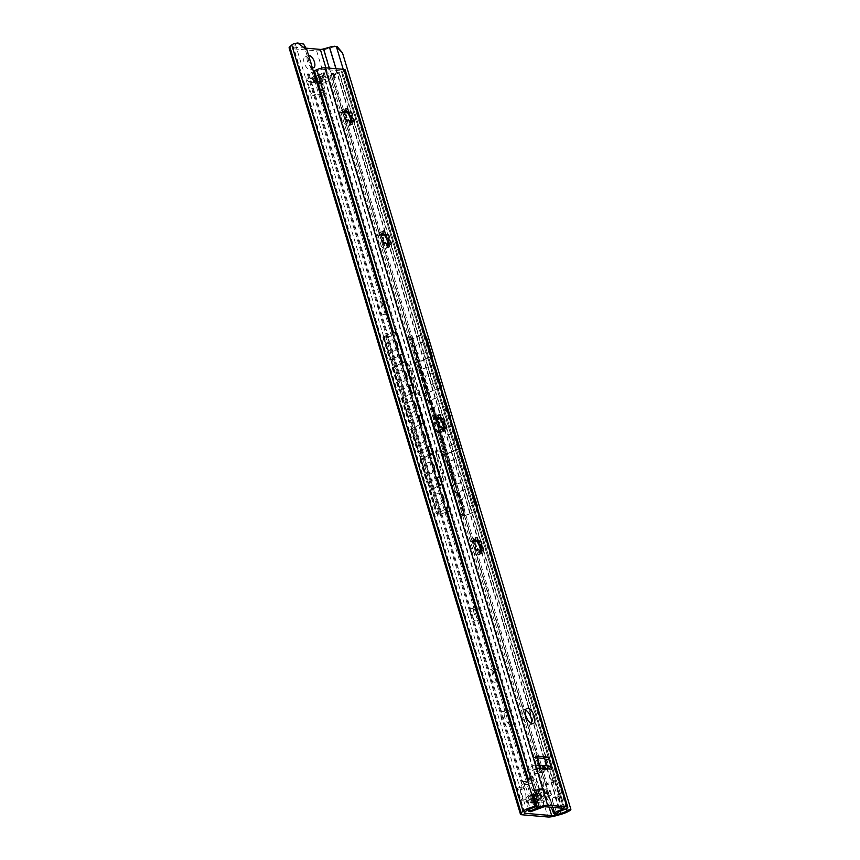 <?xml version="1.0" encoding="UTF-8"?>
<svg xmlns="http://www.w3.org/2000/svg" width="860" height="860" viewBox="0 0 860 860"><rect width="100%" height="100%" fill="white"/><g stroke="black" fill="none" stroke-linecap="round" stroke-linejoin="round"><path stroke-width="0.64" stroke-dasharray="4.3 3.22" d="M330.95 46.827L333.185 47.02A10.255 2.268 -16.8 0 1 329.423 48.235L324.123 49.708A9.75 2.161 -16.8 0 1 316.609 50.826L290.594 48.601A9.75 2.161 -16.8 0 1 289.111 47.945M293.851 43.645L296.087 43.838A6.16 1.365 163.2 0 0 295.41 44.322L293.131 46.333A4.106 0.914 163.2 0 0 292.851 46.827A4.106 0.914 163.2 0 0 293.475 47.096L306.343 48.203M296.087 43.838L299.817 43.194M333.185 47.02L336.969 46.375M303.612 44.064L534.135 807.572M504.745 717.326A8.202 3.891 -113.8 0 1 505.702 710.188A8.202 3.891 -113.8 0 1 513.302 718.057A8.202 3.891 -113.8 0 1 512.334 725.206A8.202 3.891 -113.8 0 1 504.745 717.326M314.394 92.052L310.277 78.4L314.029 78.712L324.188 75.314L318.297 79.088L322.048 79.399L326.166 93.063A2.053 0.978 -113.8 0 1 325.929 94.847A2.053 0.978 -113.8 0 1 325.671 94.89L316.05 94.062A2.053 0.978 -113.8 0 1 314.394 92.052L311.094 93.514A2.053 0.978 -113.8 0 0 312.739 95.514L316.05 94.062M318.297 79.088L314.943 75.067L314.029 78.712M538.371 796.274L534.544 795.951C532.232 797.381 531.125 799.574 531.211 802.509L526.062 802.058A5.128 4.375 94.9 0 1 525.847 801.068L529.072 799.649L531.749 799.875L535.802 803.616L536.027 800.241L545.122 801.025L541.66 789.534L536.038 789.05L532.727 790.512L538.349 790.985L541.822 802.477L535.404 801.928L535.694 802.885A5.128 4.375 94.9 0 1 535.479 801.896L547.465 796.607L546.304 792.769L538.371 796.274A5.128 4.375 -85.1 0 0 535.479 801.896L535.404 801.928M537.833 795.779L537.027 795.704L535.877 791.877L536.672 791.942L537.833 795.779L529.072 799.649L522.654 799.091L519.182 787.599L524.804 788.082A6.16 2.924 -113.8 0 1 525.567 782.88A6.16 2.924 -113.8 0 1 526.32 782.761L531.136 783.18A6.16 2.924 -113.8 0 1 536.038 789.05M312.32 67.779A6.665 3.16 -113.8 0 1 307.471 61.361A6.665 3.16 -113.8 0 1 308.256 55.556A6.665 3.16 -113.8 0 1 308.6 55.459M381.496 306.536A6.665 3.16 -113.8 0 1 382.281 300.731A6.665 3.16 -113.8 0 1 388.451 307.138A6.665 3.16 -113.8 0 1 387.666 312.933A6.665 3.16 -113.8 0 1 381.496 306.536M474.032 613.008A6.665 3.16 -113.8 0 1 474.806 607.203A6.665 3.16 -113.8 0 1 480.987 613.599A6.665 3.16 -113.8 0 1 480.202 619.404A6.665 3.16 -113.8 0 1 474.032 613.008M492.533 674.304A6.665 3.16 -113.8 0 1 493.317 668.5A6.665 3.16 -113.8 0 1 499.488 674.896A6.665 3.16 -113.8 0 1 498.703 680.701A6.665 3.16 -113.8 0 1 492.533 674.304M343.248 69.337L566.461 808.647M501.434 718.788A8.202 3.891 -113.8 0 1 502.401 711.65A8.202 3.891 -113.8 0 1 510.002 719.519A8.202 3.891 -113.8 0 1 509.034 726.657A8.202 3.891 -113.8 0 1 501.434 718.788M325.929 94.847L322.618 96.309A2.053 0.978 -113.8 0 0 322.865 94.525L318.447 79.905L312.169 78.883L306.676 78.894L311.094 93.514M312.922 79.432L317.297 82.775L325.424 79.281L312.169 78.883L325.424 79.281L315.212 82.603L312.212 79.367M322.618 96.309A2.053 0.978 -113.8 0 1 322.371 96.341L312.739 95.514M534.544 795.951L541.585 792.447L530.749 802.875L541.585 792.447L532.577 795.779L528.739 795.446A5.128 4.375 -85.1 0 0 525.847 801.068L519.343 800.553L515.882 789.061L521.493 789.544A6.16 2.924 -113.8 0 1 522.267 784.341A6.16 2.924 -113.8 0 1 523.02 784.223L527.836 784.642A6.16 2.924 -113.8 0 1 532.727 790.512M526.062 802.058L525.772 801.101M311.503 65.059A6.665 3.16 -113.8 0 1 310.342 69.219A6.665 3.16 -113.8 0 1 304.171 62.823A6.665 3.16 -113.8 0 1 304.956 57.018A6.665 3.16 -113.8 0 1 310.503 61.759M378.196 307.998A6.665 3.16 -113.8 0 1 378.981 302.193A6.665 3.16 -113.8 0 1 385.151 308.589A6.665 3.16 -113.8 0 1 384.366 314.394A6.665 3.16 -113.8 0 1 378.196 307.998M470.721 614.47A6.665 3.16 -113.8 0 1 471.506 608.665A6.665 3.16 -113.8 0 1 477.676 615.061A6.665 3.16 -113.8 0 1 476.892 620.866A6.665 3.16 -113.8 0 1 470.721 614.47M489.233 675.756A6.665 3.16 -113.8 0 1 490.006 669.962A6.665 3.16 -113.8 0 1 496.188 676.358A6.665 3.16 -113.8 0 1 495.403 682.152A6.665 3.16 -113.8 0 1 489.233 675.756M315.212 82.603L310.374 82.184A5.128 4.375 94.9 0 0 311.395 82.13A5.128 4.375 -85.1 0 0 312.255 81.861L325.392 76.626L335.024 77.454L324.026 82.872L319.103 82.453M310.374 82.184A5.128 4.375 94.9 0 1 306.676 78.894M324.026 82.872A5.128 4.375 -85.1 0 1 323.166 83.141A5.128 4.375 94.9 0 1 322.145 83.194A5.128 4.375 94.9 0 1 318.447 79.905M310.277 78.4L324.231 72.799L333.863 73.616L322.048 79.399M530.534 802.445C529.222 799.402 529.9 797.188 532.577 795.779M535.877 791.877L536.371 791.662A6.16 1.365 -16.8 0 1 544.53 789.749L549.346 790.157A6.16 1.365 -16.8 0 1 550.282 790.566A6.16 1.365 -16.8 0 1 547.605 792.619L546.304 792.769M536.672 791.942L528.739 795.446M541.822 802.477L545.122 801.025M538.349 790.985L541.66 789.534M524.804 788.082L521.493 789.544M515.882 789.061L519.182 787.599M519.343 800.553L522.654 799.091M536.027 800.241L542.714 796.618L541.585 796.328L531.749 799.875M537.027 795.704L537.521 795.489A6.16 1.365 -16.8 0 1 545.692 793.576L550.508 793.984A6.16 1.365 -16.8 0 1 551.443 794.404A6.16 1.365 -16.8 0 1 548.755 796.457L547.465 796.607M548.261 796.672L547.111 792.845M431.774 356.739L419.121 362.006L415.52 362.533L417.132 369.176L417.96 370.176L421.432 369.671L428.377 392.654L441.029 387.387M425.915 337.324A5.128 4.547 -81.1 0 0 422.765 335.002A5.128 4.547 -81.1 0 0 420.529 335.282L421.002 335.346A5.128 4.547 98.9 0 1 423.238 335.067A5.128 4.547 98.9 0 1 425.614 336.325M421.002 335.346L412.187 339.023L406.554 339.238L410.854 335.851L455.488 483.599A4.106 1.946 66.2 0 0 454.08 482.245A2.053 0.978 66.2 0 1 452.779 480.364L451.941 477.579A5.74 2.72 66.2 0 1 450.489 474.483L445.813 457.284L442.75 451.425L435.687 450.823L435.44 451.726L436.45 455.08L436.084 456.445L441.814 473.731A5.74 2.72 66.2 0 1 442.212 476.752L443.05 479.525A2.053 0.978 66.2 0 1 442.846 481.288A4.106 1.946 66.2 0 0 442.201 482.46L442.019 484.997L449.941 511.227L441.019 513.893L451.027 510.743L406.995 362.737A4.106 1.946 66.2 0 0 408.403 364.081L407.575 364.446A4.106 1.946 66.2 0 1 406.167 363.103L404.544 360.856L396.621 334.626L387.699 337.292L382.904 337.206L391.655 332.831A5.128 4.171 -88.3 0 1 392.278 332.605M434.579 364.199L421.432 369.671M450.274 418.035L437.632 423.303L434.031 423.829L433.902 424.722L436.471 431.473L439.944 430.967L446.877 453.951L459.53 448.683M443.825 394.847L430.688 400.319L437.632 423.303M453.08 425.485L439.944 430.967M471.581 486.781L458.444 492.264L465.034 515.559L473.849 511.883A5.128 4.547 -81.1 0 0 476.924 506.303M477.375 507.776A5.128 4.547 98.9 0 1 474.322 511.958L465.507 515.624L460.186 515.979L465.034 515.559L457.971 492.189L471.022 486.749M468.786 479.321L456.133 484.599L452.532 485.126L454.972 492.769L458.444 492.264M462.336 456.133L449.189 461.616L456.133 484.599M420.529 335.282L410.413 339.248L417.358 362.232L416.347 362.167L416.229 363.06L418.788 369.811L417.96 370.176M417.358 362.232L431.698 356.502M418.841 370.252L425.786 393.235L428.377 392.654M425.786 393.235L424.775 393.181L424.657 394.073L426.388 399.825L427.216 400.825L430.688 400.319M437.353 431.548L444.287 454.531L446.877 453.951M444.287 454.531L443.276 454.478L443.158 455.37L444.899 461.121L445.716 462.121L449.189 461.616M440.954 387.15L427.904 392.579L425.603 392.816L428.043 400.459L427.216 400.825M434.01 364.156L420.97 369.596L427.904 392.579M450.21 417.788L437.16 423.227L434.859 423.464L437.288 431.107L436.471 431.473M443.265 394.804L430.215 400.244L437.16 423.227M459.455 448.436L446.415 453.876L444.104 454.112L446.544 461.755L445.716 462.121M452.521 425.453L439.471 430.892L446.415 453.876M468.711 479.084L455.66 484.524L453.36 484.76L455.8 492.404L454.972 492.769M461.777 456.101L448.726 461.54L455.66 484.524M418.788 369.811L420.97 369.596M428.043 400.459L430.215 400.244M437.288 431.107L439.471 430.892M455.8 492.404L457.971 492.189M446.544 461.755L448.726 461.54M416.53 362.598L409.586 339.603L410.413 339.248L407.533 338.937L411.94 335.368L420.282 363.877A4.106 1.946 66.2 0 1 419.637 365.048A2.053 0.978 66.2 0 0 419.433 366.812L418.616 367.177A2.053 0.978 66.2 0 1 418.809 365.414A4.106 1.946 66.2 0 0 419.454 364.242L456.176 485.921L418.874 362.361M435.558 450.833L443.566 451.059L444.394 452.059L446.641 456.918L451.317 474.118A5.74 2.72 66.2 0 0 452.768 477.214L453.607 479.998A2.053 0.978 66.2 0 0 454.908 481.89A4.106 1.946 66.2 0 1 456.316 483.234L465.271 511.99L460.96 515.387L407.64 338.786L406.769 338.926L459.874 515.839L406.866 339.377M460.089 515.527L464.174 512.452L456.176 485.921M410.876 335.841L411.94 335.368M408.403 364.081A2.053 0.978 66.2 0 1 409.704 365.973L410.532 368.746A5.74 2.72 66.2 0 1 411.994 371.853L416.67 389.042L418.917 393.901L419.734 394.901L426.796 395.514L426.399 389.881L420.658 372.595A5.74 2.72 66.2 0 1 420.271 369.585L419.443 369.95L418.616 367.177M419.443 369.95A5.74 2.72 66.2 0 0 419.841 372.96L425.582 390.246L426.098 395.858L426.925 395.492M411.994 371.853L411.166 372.219L412.37 377.916L418.089 394.267L418.917 395.267L426.098 395.858M411.166 372.219A5.74 2.72 66.2 0 0 409.715 369.112L408.876 366.338A2.053 0.978 66.2 0 0 407.575 364.446M406.995 362.737L405.63 360.372L397.707 334.142L396.621 334.626M410.532 368.746L409.715 369.112M413.735 377.594L412.908 377.959M413.198 377.551L412.37 377.916M416.67 389.042L415.842 389.408M417.906 390.548L417.079 390.913M426.033 391.246L425.206 391.612M426.399 389.881L425.582 390.246M422.937 378.389L422.11 378.755M422.4 378.346L421.572 378.712M420.271 369.585L419.433 366.812M436.385 450.468L436.901 456.079L442.642 473.365L441.814 473.731M443.029 482.094A4.106 1.946 66.2 0 1 443.674 480.923A2.053 0.978 66.2 0 0 443.867 479.16L443.029 476.386A5.74 2.72 66.2 0 0 442.642 473.365M452.768 477.214L451.941 477.579M449.576 468.367L448.748 468.732M450.113 468.41L449.285 468.775M446.641 456.918L445.813 457.284M445.405 455.413L444.577 455.779M437.278 454.714L436.45 455.08M436.901 456.079L436.084 456.445M440.374 467.582L439.546 467.947M440.911 467.625L440.083 467.99M443.029 476.386L442.212 476.752M397.707 334.142L387.645 337.066L384.044 336.98L392.257 332.852A5.128 4.171 91.7 0 1 393.558 332.519M449.963 511.216L451.027 510.743M387.645 337.066L440.965 513.678L440.083 513.818L386.763 337.217L385.936 337.582L439.256 514.183L441.019 513.893L387.699 337.292M438.525 485.782L429.484 490.576L430.484 490.63L430.602 489.738L428.871 483.997L426.85 482.783L436.213 478.128M439.256 514.183L436.536 513.947L444.975 509.432A5.128 4.171 -88.3 0 0 445.566 509.098M399.276 355.793L391.214 359.587L384.269 336.593L383.678 336.583L390.612 359.566L389.838 360.19L391.859 361.404L393.471 368.048L394.417 366.79L392.687 361.05L391.859 360.039L391.031 360.404M401.512 363.2L392.923 367.231L392.16 367.854L393.471 368.048M392.923 367.231L399.868 390.214L399.094 390.838L401.115 392.052L402.727 398.696L403.673 397.438L401.942 391.687L401.115 390.687L400.287 391.053M410.768 393.848L402.179 397.868L401.405 398.502L402.727 398.696M402.179 397.868L409.123 420.862L408.349 421.486L410.37 422.701L411.983 429.344L412.929 428.087L411.188 422.335L410.37 421.335L409.543 421.701M420.024 424.496L411.435 428.517L410.661 429.151L411.983 429.344M411.435 428.517L418.368 451.5L417.605 452.134L419.615 453.349L421.228 459.992L422.185 458.735L420.443 452.983L419.615 451.984L418.798 452.349M429.269 455.133L420.69 459.165L419.916 459.799L421.228 459.992M442.438 484.244L430.301 490.211L431.312 490.275L431.43 489.383L429.699 483.632L428.871 482.632L428.043 482.998M433.182 453.607L421.282 459.186L428.226 482.17L436.289 478.386M428.226 482.17L428.871 482.632M429.935 489.813L436.998 513.183L436.224 513.807L429.484 490.576M390.612 359.566L399.201 355.535M391.214 359.587L391.859 360.039M399.868 390.214L408.457 386.183M409.123 420.862L417.702 416.831M418.368 451.5L426.958 447.479M436.998 513.183L444.975 509.432M405.425 361.662L393.525 367.241L400.459 390.225L408.532 386.441M414.671 392.31L402.781 397.89L409.715 420.873L417.788 417.089M423.926 422.959L412.026 428.538L418.971 451.521L427.044 447.737M400.459 390.225L401.115 390.687M393.525 367.241L394.299 367.682M409.715 420.873L410.37 421.335M402.781 397.89L403.555 398.331M418.971 451.521L419.615 451.984M412.026 428.538L412.811 428.979M421.282 459.186L422.056 459.627M440.083 513.818L437.364 513.581L430.301 490.211M439.707 427.323L465.271 511.99L464.174 512.452L465.056 512.302L411.736 335.701M460.96 515.387L407.694 339.012M345.15 69.832A6.16 1.365 -16.8 0 1 342.463 71.885L342.398 71.907A6.16 1.365 -16.8 0 1 339.077 73.089A6.16 1.365 163.2 0 0 333.25 75.809L329.993 76.131A10.255 2.268 -16.8 0 1 339.227 72.1L340.936 70.875L321.618 69.219L318.146 70.294A10.255 2.268 -16.8 0 1 309.106 74.336L307.396 74.186L308.095 73.659A6.16 1.365 163.2 0 0 313.491 71.649M308.095 73.659L521.848 781.611L521.45 783.18A14.362 6.815 -113.8 0 1 525.858 798.456L526.825 798.994L529.222 809.088M521.848 781.611L527.814 781.504M530.362 777.074A14.362 6.815 -113.8 0 1 535.78 795.027M531.781 794.651L526.825 798.994M525.858 798.456L528.47 809.432M309.106 74.336L522.45 780.998A18.468 8.761 -113.8 0 1 528.212 801.316L530.674 811.679M307.396 74.186L521.45 783.18M561.462 797.231L554.969 796.672C553.098 796.897 552.281 798.403 552.518 801.197L550.572 800.574A14.362 6.815 -113.8 0 1 545.756 785.266L546.992 783.772C548.626 785.621 550.636 784.943 553.023 781.718L556.044 779.278L561.462 797.231A14.362 6.815 -113.8 0 1 556.044 779.278L342.463 71.885M331.702 76.271L545.756 785.266M329.993 76.131L543.348 782.793A18.468 8.761 -113.8 0 0 549.873 803.175L551.367 807.271M550.572 800.574L555.409 813.807M561.365 797.274L564.934 809.4M562.891 791.039A6.16 1.365 -16.8 0 1 560.258 793.017L565.289 809.238M333.25 75.809L546.992 783.772M552.518 801.197L556.957 813.345M531.329 723.389A8.202 3.891 -113.8 0 1 530.061 724.969A8.202 3.891 -113.8 0 1 522.461 717.1A8.202 3.891 -113.8 0 1 523.428 709.962A8.202 3.891 -113.8 0 1 525.46 710.08M522.45 780.998C527.889 783.363 530.878 781.933 531.426 776.709L532.039 775.817L536.629 791.017L539.381 790.383L544.294 806.669M549.873 803.175C550.002 797.618 552.916 796.038 558.613 798.435L559.763 798.456L558.086 792.855L558.978 792.178L563.558 808.314M536.952 757.843L534.167 757.606A2.053 0.978 66.2 0 0 533.92 757.638A2.053 0.978 66.2 0 0 533.684 759.423L536.468 768.679L540.231 769.001L536.016 771.947L544.487 769.367L548.239 769.689L547.067 765.808M544.487 769.367L543.456 773L540.231 769.001M350.934 121.346A8.826 4.182 -113.8 0 1 350.805 123.829A8.826 4.182 -113.8 0 1 346.376 125.463A8.826 4.182 -113.8 0 1 341.13 117.54A8.826 4.182 -113.8 0 1 344.796 110.231A8.826 4.182 -113.8 0 1 346.72 111.811M387.946 243.928A8.826 4.182 -113.8 0 1 387.817 246.411A8.826 4.182 -113.8 0 1 383.377 248.046A8.826 4.182 -113.8 0 1 378.142 240.133A8.826 4.182 -113.8 0 1 381.808 232.813A8.826 4.182 -113.8 0 1 383.732 234.393M443.459 427.807A8.826 4.182 -113.8 0 1 443.33 430.29A8.826 4.182 -113.8 0 1 438.901 431.924A8.826 4.182 -113.8 0 1 433.666 424.012A8.826 4.182 -113.8 0 1 437.321 416.691A8.826 4.182 -113.8 0 1 439.245 418.272M480.471 550.4A8.826 4.182 -113.8 0 1 480.342 552.883A8.826 4.182 -113.8 0 1 475.913 554.517A8.826 4.182 -113.8 0 1 470.678 546.594A8.826 4.182 -113.8 0 1 474.333 539.284A8.826 4.182 -113.8 0 1 476.257 540.865M545.939 769.431L535.156 767.894L539.51 765.636L534.49 765.207A5.128 4.375 -85.1 0 1 535.35 764.938A5.128 4.375 94.9 0 1 536.371 764.884A5.128 4.375 94.9 0 1 540.069 768.173M539.51 765.636L541.262 765.314M534.49 765.207L526.986 768.818L536.93 769.775L546.261 766.217A5.128 4.375 -85.1 0 1 547.121 765.948A5.128 4.375 94.9 0 1 548.142 765.894M542.23 765.518L535.651 767.937L545.917 769.399M536.468 768.679L528.148 772.645L538.081 773.613L548.239 769.689M532.039 775.817A18.468 8.761 -113.8 0 1 538.328 796.618L537.5 796.618C534.361 794.446 531.265 796.016 528.212 801.316M536.629 791.017L538.328 796.618M558.086 792.855L553.496 777.666L552.507 778.515C549.411 783.567 546.358 784.986 543.348 782.793M559.763 798.456A18.468 8.761 -113.8 0 1 553.496 777.666M345.849 117.766L344.763 118.067L345.569 122.184L347.042 121.034M343.892 112.391L341.42 112.477L345.602 115.111A5.235 2.483 66.2 0 0 345.903 116.422A5.235 2.483 66.2 0 0 346.397 117.755M351.611 120.239L350.988 122.98L351.009 121.281M347.698 119.895A5.235 2.483 66.2 0 0 349.386 121.335L348.569 125.979L350.213 123.474M346.601 111.252L343.151 109.779L346.515 111.875A5.235 2.483 66.2 0 0 346.515 111.875A5.235 2.483 66.2 0 0 345.645 113.079M382.861 240.359L381.765 240.65L382.582 244.777L384.054 243.617M380.905 234.984L378.432 235.07L382.614 237.693A5.235 2.483 66.2 0 0 382.915 239.016A5.235 2.483 66.2 0 0 383.41 240.349M388.623 242.821L388 245.562L388.021 243.864M384.71 242.488A5.235 2.483 66.2 0 0 386.398 243.928L385.581 248.572L387.226 246.057M383.614 233.845L380.163 232.372L383.528 234.457A5.235 2.483 66.2 0 0 382.657 235.672M438.385 424.238L437.288 424.528L438.106 428.656L439.567 427.495M436.418 418.863L433.956 418.949L438.127 421.572A5.235 2.483 66.2 0 0 438.428 422.894A5.235 2.483 66.2 0 0 438.933 424.227M444.136 426.7L443.513 429.441L443.545 427.753M440.234 426.366A5.235 2.483 66.2 0 0 441.911 427.807L441.094 432.451L442.75 429.935M439.127 417.723L435.676 416.251L439.041 418.347A5.235 2.483 66.2 0 0 439.041 418.347A5.235 2.483 66.2 0 0 438.17 419.551M475.387 546.82L474.301 547.121L475.118 551.249L476.58 550.088M473.43 541.456L470.968 541.542L475.139 544.165A5.235 2.483 66.2 0 0 475.44 545.476A5.235 2.483 66.2 0 0 475.945 546.82M481.148 549.293L480.525 552.034L480.546 550.336M477.246 548.96A5.235 2.483 66.2 0 0 478.923 550.389L478.106 555.044L479.762 552.529M476.139 540.306L472.688 538.833L476.064 540.918A5.235 2.483 66.2 0 0 476.053 540.929L476.451 540.757M476.462 540.746L476.053 540.929A5.235 2.483 66.2 0 0 475.182 542.144M557.764 797.241L562.032 810.453M295.41 44.322L526.739 810.496M524.449 812.496L293.131 46.333M524.535 812.42L293.475 47.096M549.088 807.078L325.908 67.843M554.399 813.721L329.294 68.133M336.045 68.714L560.204 811.141M329.423 48.235L560.741 814.409M324.123 49.708L555.442 815.882M316.609 50.826L547.938 817M290.594 48.601L521.913 814.764M535.694 802.885L531.211 802.509M317.179 82.281L312.255 81.861M322.371 96.341L325.671 94.89M322.865 94.525L326.166 93.063M322.661 77.26L321.511 73.433M334.433 78.271L333.282 74.444M325.392 76.626L324.231 72.799M335.024 77.454L333.863 73.616M527.836 784.642L531.136 783.18M523.02 784.223L526.32 782.761M537.521 795.489L536.371 791.662M545.692 793.576L544.53 789.749M550.508 793.984L549.346 790.157M548.755 796.457L547.605 792.619M412.187 339.023L419.121 362.006M416.476 362.157L415.649 362.522M428.097 400.9L435.031 423.883M455.854 492.844L462.906 516.215M446.598 462.196L453.542 485.18M411.714 338.947L418.648 361.942M419.669 369.886L426.603 392.88M428.925 400.534L435.859 423.518M438.17 431.183L445.114 454.166M456.681 492.479L463.733 515.85M447.426 461.831L454.37 484.814M454.972 491.393L454.144 491.759M453.241 485.653L452.414 486.018M453.489 484.739L452.661 485.104M445.716 460.756L444.899 461.121M443.986 455.004L443.158 455.37M444.233 454.091L443.405 454.456M436.471 430.108L435.644 430.473M434.73 424.356L433.902 424.722M434.977 423.442L434.149 423.808M427.216 399.459L426.388 399.825M425.485 393.708L424.657 394.073M425.721 392.794L424.904 393.16M417.96 368.811L417.132 369.176M416.229 363.06L415.401 363.425M456.316 483.234L439.471 427.42M438.503 424.227L437.589 421.196M436.923 419.003L420.282 363.877M419.863 361.598L418.766 362.071M419.637 365.048L418.809 365.414M442.201 482.46L406.167 363.103M405.63 360.372L404.544 360.856M409.704 365.973L408.876 366.338M418.917 393.901L418.089 394.267M419.734 394.901L418.917 395.267M426.796 395.514L425.969 395.879M427.044 394.6L426.216 394.966M420.658 372.595L419.841 372.96M454.908 481.89L454.08 482.245M457.348 485.739L456.252 486.222M453.607 479.998L452.779 480.364M451.317 474.118L450.489 474.483M444.394 452.059L443.566 452.425M443.566 451.059L442.75 451.425M436.504 450.457L435.687 450.823M436.267 451.36L435.44 451.726M443.867 479.16L443.05 479.525M443.674 480.923L442.846 481.288M443.115 484.524L442.019 484.997M441.954 484.707L404.651 361.135M449.909 511.001L396.643 334.615M383.216 337.346L390.15 360.329M392.472 367.994L399.406 390.977M401.717 398.642L408.661 421.626M410.972 429.29L417.917 452.274M420.228 459.928L427.162 482.922M429.699 483.632L428.871 483.997M420.69 459.165L427.624 482.148M392.257 332.852L391.655 332.831M430.537 489.834L437.589 513.194M384.044 336.98L390.977 359.964M393.289 367.629L400.233 390.612M402.544 398.277L409.489 421.26M411.8 428.925L418.734 451.909M421.056 459.562L427.99 482.557M421.938 459.638L421.11 460.003M422.185 458.735L421.357 459.1M420.443 452.983L419.615 453.349M412.682 429L411.854 429.366M412.929 428.087L412.101 428.452M411.188 422.335L410.37 422.701M403.426 398.352L402.598 398.717M403.673 397.438L402.846 397.804M401.942 391.687L401.115 392.052M394.17 367.704L393.353 368.069M394.417 366.79L393.59 367.156M392.687 361.05L391.859 361.404M431.183 490.286L430.365 490.651M431.43 489.383L430.602 489.738M396.428 333.723L402.62 354.223M404.866 361.641L411.875 384.871M414.112 392.289L421.131 415.52M423.367 422.937L430.376 446.168M432.623 453.585L439.632 476.816M441.868 484.234L448.253 505.368M393.45 332.498L400.341 355.298M402.566 362.705L409.586 385.946M411.822 393.353L418.841 416.595M421.077 423.991L428.097 447.243M430.333 454.639L437.342 477.891M439.578 485.287L446.652 508.712M531.297 794.64L534.683 806.981M342.398 71.907L555.979 779.3M339.077 73.089L553.023 781.718M539.349 790.383L321.618 69.219M558.667 792.038L340.936 70.875M536.984 757.961L533.684 759.423M546.261 766.217L541.241 765.787M527.879 768.13L529.04 771.957M539.65 769.141L540.811 772.968M536.93 769.775L538.081 773.613M527.298 768.947L528.459 772.785M537.027 756.338L534.167 757.606M558.613 798.435L561.72 808.163M531.426 776.709L318.146 70.294M537.5 796.618L540.951 807.637M552.507 778.515L339.227 72.1M396.535 333.831L402.684 354.202M404.931 361.651L411.94 384.85M414.187 392.289L421.196 415.487M423.442 422.937L430.441 446.136M432.698 453.585L439.696 476.784M441.943 484.234L448.275 505.196M558.968 797.532L562.773 810.206M554.969 796.672L559.656 811.378M524.17 813.001L292.851 46.827M505.702 710.188L502.401 711.65M512.334 725.206L509.034 726.657M312.309 78.582L325.843 78.959M322.145 83.194L317.297 82.775M314.943 75.067L324.188 75.314M335.335 77.583L334.175 73.756M542.069 792.157L531.19 803.175M525.567 782.88L522.267 784.341M542.714 796.618L535.802 803.616M551.443 794.404L550.282 790.566M308.256 55.556L304.956 57.018M313.653 67.757L310.342 69.219M382.281 300.731L378.981 302.193M387.666 312.933L384.366 314.394M474.806 607.203L471.506 608.665M480.202 619.404L476.892 620.866M493.317 668.5L490.006 669.962M498.703 680.701L495.403 682.152M452.532 485.126L453.36 484.76M443.276 454.478L444.104 454.112M434.031 423.829L434.859 423.464M424.775 393.181L425.603 392.816M415.52 362.533L416.347 362.167M406.554 339.238L459.874 515.839M438.772 424.216L437.923 421.411M437.224 419.099L411.951 335.389M382.904 337.206L389.838 360.19M392.16 367.854L399.094 390.838M401.405 398.502L408.349 421.486M410.661 429.151L417.605 452.134M419.916 459.799L426.85 482.783M429.172 490.447L436.224 513.807M383.882 336.916L390.827 359.899M393.138 367.553L400.083 390.548M402.394 398.202L409.328 421.185M411.639 428.85L418.583 451.833M420.895 459.498L427.839 482.481M430.15 490.146L437.202 513.517M430.484 490.63L431.312 490.275M407.533 338.937L460.852 515.548M394.74 340.764A5.697 5.697 0 0 0 386.452 347.365A5.697 5.697 0 0 0 397.008 348.268M403.996 371.412A5.697 5.697 0 0 0 395.707 378.002A5.697 5.697 0 0 0 406.264 378.916M413.252 402.061A5.697 5.697 0 0 0 404.963 408.65A5.697 5.697 0 0 0 415.509 409.564M422.496 432.709A5.697 5.697 0 0 0 414.208 439.299A5.697 5.697 0 0 0 424.765 440.212M431.752 463.346A5.697 5.697 0 0 0 423.464 469.947A5.697 5.697 0 0 0 434.02 470.85M441.008 493.995A5.697 5.697 0 0 0 432.72 500.595A5.697 5.697 0 0 0 443.276 501.498M415.928 349.891A5.697 5.697 0 0 0 423.034 353.696A5.697 5.697 0 0 0 426.839 346.591A5.697 5.697 0 0 0 419.734 342.785A5.697 5.697 0 0 0 415.928 349.891M425.173 380.539A5.697 5.697 0 0 0 432.279 384.345A5.697 5.697 0 0 0 436.095 377.239A5.697 5.697 0 0 0 428.989 373.433A5.697 5.697 0 0 0 425.173 380.539M434.429 411.188A5.697 5.697 0 0 0 441.535 414.993A5.697 5.697 0 0 0 445.34 407.887A5.697 5.697 0 0 0 438.245 404.082A5.697 5.697 0 0 0 434.429 411.188M443.685 441.825A5.697 5.697 0 0 0 450.79 445.641A5.697 5.697 0 0 0 454.596 438.535A5.697 5.697 0 0 0 447.49 434.73A5.697 5.697 0 0 0 443.685 441.825M452.94 472.473A5.697 5.697 0 0 0 460.035 476.289A5.697 5.697 0 0 0 463.852 469.184A5.697 5.697 0 0 0 456.746 465.367A5.697 5.697 0 0 0 452.94 472.473M462.185 503.121A5.697 5.697 0 0 0 469.291 506.927A5.697 5.697 0 0 0 473.108 499.832A5.697 5.697 0 0 0 466.002 496.016A5.697 5.697 0 0 0 462.185 503.121M526.729 708.5L523.428 709.962M533.361 723.518L530.061 724.969M539.145 765.131L536.371 764.884M546.272 769.775L534.845 768.152M543.456 773L536.016 771.947M526.986 768.818L528.148 772.645M533.92 757.638L537.221 756.176M341.248 71.014L563.87 808.454M351.009 122.905L350.805 123.829M345.569 122.195L347.795 121.206M344.763 118.067L346.139 117.454M350.988 122.98L353.825 121.722M351.589 118.228L352.159 117.97M348.569 125.979L351.751 124.582M350.558 116.111L351.944 115.498M348.063 112.724L350.289 111.746M348.074 112.09L344.796 110.231M345.344 115.24L345.913 114.982M341.42 112.477L344.258 111.23M343.151 109.779L346.333 108.371M388.021 245.487L387.817 246.411M382.582 244.777L384.807 243.799M381.765 240.65L383.151 240.037M388 245.562L390.827 244.315M388.602 240.811L389.171 240.564M385.581 248.572L388.763 247.164M387.57 238.693L388.956 238.091M385.076 235.317L387.29 234.328M385.076 234.673L381.808 232.813M382.356 237.822L382.926 237.575M378.432 235.07L381.27 233.812M380.163 232.372L383.345 230.964M443.534 429.377L443.33 430.29M438.106 428.656L440.331 427.678M437.288 424.528L438.664 423.926M443.513 429.441L446.351 428.194M444.115 424.69L444.695 424.442M441.094 432.451L444.276 431.043M443.094 422.582L444.469 421.97M440.589 419.196L442.814 418.218M440.599 418.551L437.321 416.691M437.88 421.701L438.45 421.454M433.956 418.949L436.783 417.702M435.676 416.251L438.858 414.842M480.546 551.959L480.342 552.883M475.118 551.249L477.332 550.26M474.301 547.121L475.677 546.509M480.525 552.034L483.363 550.776M481.127 547.283L481.707 547.024M478.106 555.044L481.288 553.636M480.095 545.165L481.482 544.552M477.601 541.779L479.826 540.8M477.612 541.144L474.333 539.284M474.881 544.294L475.462 544.036M470.968 541.542L473.796 540.284M472.688 538.833L475.87 537.435"/><path stroke-width="1.29" d="M289.777 46.762L521.096 812.937A9.75 2.161 163.2 0 0 520.429 814.119L289.111 47.945A9.75 2.161 -16.8 0 1 289.777 46.762L291.766 45.01A10.255 2.268 -16.8 0 1 293.851 43.645L297.603 43L303.612 44.064L306.869 49.729L297.603 43M306.343 48.203L320.339 49.407A4.106 0.914 163.2 0 0 323.5 48.934L329.563 47.257A6.16 1.365 163.2 0 0 330.95 46.827L336.969 46.375L342.463 52.793L570.889 809.378A10.255 2.268 -16.8 0 1 560.741 814.409L555.442 815.882A9.75 2.161 163.2 0 1 547.938 817L521.913 814.764A9.75 2.161 163.2 0 1 520.429 814.119M342.463 52.793L336.464 46.881L334.755 46.193M521.096 812.937L523.084 811.184A10.255 2.268 -16.8 0 1 535.307 806.325L534.135 807.572A6.16 1.365 163.2 0 0 526.739 810.496L524.449 812.496A4.106 0.914 -16.8 0 0 524.17 813.001A4.106 0.914 -16.8 0 0 524.793 813.27L551.658 815.581L549.088 807.078M308.6 55.459A6.665 3.16 -113.8 0 1 314.427 61.963A6.665 3.16 -113.8 0 1 313.653 67.757A6.665 3.16 -113.8 0 1 312.32 67.779M560.204 811.141L560.881 813.42L554.818 815.108A4.106 0.914 -16.8 0 1 551.658 815.581M336.464 46.881L343.248 69.337M566.461 808.647L566.976 810.389L570.889 809.378M560.881 813.42A6.16 1.365 163.2 0 0 566.976 810.389M310.503 61.759A6.665 3.16 -113.8 0 1 311.127 63.414A6.665 3.16 -113.8 0 1 311.503 65.059M306.869 49.729L535.307 806.325M432.257 356.535L426.764 338.335A5.128 4.547 98.9 0 0 425.614 336.325M441.513 387.183L434.106 364.124L441.029 387.387M450.769 417.831L443.351 394.772L450.274 418.035M460.025 448.479L452.607 425.421L459.53 448.683M476.924 506.303A5.128 4.547 -81.1 0 0 476.719 505.293L477.192 505.368A5.128 4.547 98.9 0 1 477.375 507.776M477.192 505.368L471.022 486.749M469.27 479.117L461.863 456.058L468.786 479.321M431.795 356.459L426.302 338.26A5.128 4.547 -81.1 0 0 425.915 337.324M476.719 505.293L471.119 486.706M436.213 478.128L439.524 476.569L432.58 453.585L429.269 455.133M436.289 478.386L439.524 476.569M399.201 355.535L402.512 353.987L397.019 335.787A5.128 4.171 -88.3 0 0 393.256 332.498A5.128 4.171 -88.3 0 0 392.278 332.605M399.276 355.793L402.512 353.987M408.457 386.183L411.768 384.624L404.823 361.641L401.512 363.2M417.702 416.831L421.024 415.272L414.079 392.289L410.768 393.848M426.958 447.479L430.269 445.921L423.335 422.937L420.024 424.496M438.525 485.782L441.836 484.234L447.447 502.81A5.128 4.171 -88.3 0 1 445.566 509.098M393.558 332.519A5.128 4.171 91.7 0 1 393.858 332.508A5.128 4.171 91.7 0 1 397.61 335.798L397.019 335.787M403.114 353.998L397.61 335.798M408.532 386.441L411.768 384.624M412.359 384.646L402.62 354.223M417.788 417.089L421.024 415.272M421.615 415.294L411.875 384.871M427.044 447.737L430.269 445.921M430.871 445.942L423.926 422.959L423.335 422.937M440.116 476.59L433.182 453.607L432.58 453.585M445.663 509.41A5.128 4.171 91.7 0 0 448.038 502.831L442.438 484.244L441.836 484.234M313.491 71.649A6.16 1.365 163.2 0 0 314.491 70.982A6.16 1.365 -16.8 0 1 316.716 69.703L316.781 69.681A6.16 1.365 -16.8 0 1 324.951 67.768L344.215 69.413A6.16 1.365 -16.8 0 1 345.15 69.832L562.881 790.985A6.16 1.365 -16.8 0 1 562.891 791.039M527.814 781.504L530.362 777.074L535.78 795.027L531.297 794.64M528.47 809.432L528.975 811.539L530.674 811.679L544.294 806.669L563.558 808.314L562.128 809.453C557.807 810.862 555.001 812.259 553.711 813.657L551.367 807.271M324.951 67.768L547.594 805.207L566.858 806.852A6.16 1.365 -16.8 0 1 567.793 807.271A6.16 1.365 -16.8 0 1 565.289 809.238L559.656 811.378L556.957 813.345L553.711 813.657M529.222 809.088L529.674 811.001L528.975 811.539M533.146 795.124L537.231 808.325L529.674 811.001M535.683 795.07L539.252 807.196L537.231 808.325M542.681 788.921A6.16 1.365 163.2 0 0 534.576 790.813L539.252 807.196M547.594 805.207A6.16 1.365 163.2 0 0 539.618 807.035M525.772 715.638A8.202 3.891 -113.8 0 1 526.729 708.5A8.202 3.891 -113.8 0 1 534.329 716.369A8.202 3.891 -113.8 0 1 533.361 723.518A8.202 3.891 -113.8 0 1 525.772 715.638M537.479 756.144L547.111 756.972A2.053 0.978 66.2 0 1 548.755 758.971L551.841 769.184L546.358 768.711L545.939 769.431L545.552 768.646L540.069 768.173L536.984 757.961A2.053 0.978 66.2 0 1 537.221 756.176A2.053 0.978 66.2 0 1 537.479 756.144L537.027 756.338M348.117 119.723A2.053 0.978 -113.8 0 1 347.795 121.206A2.053 0.978 -113.8 0 1 346.075 119.723A2.053 0.978 -113.8 0 1 346.139 117.454A2.053 0.978 -113.8 0 1 346.816 117.573A5.235 2.483 -113.8 0 1 346.01 114.928A2.053 0.978 -113.8 0 1 345.913 114.982A2.053 0.978 -113.8 0 1 344.193 113.498A2.053 0.978 -113.8 0 1 344.258 111.23A2.053 0.978 -113.8 0 1 346.053 112.896A5.235 2.483 -113.8 0 1 346.924 111.692A5.235 2.483 -113.8 0 1 346.935 111.682A2.053 0.978 -113.8 0 1 345.989 109.757A2.053 0.978 -113.8 0 1 346.333 108.371A2.053 0.978 -113.8 0 1 347.859 109.467A2.053 0.978 -113.8 0 1 348.279 111.8A5.235 2.483 -113.8 0 1 349.966 113.24A2.053 0.978 -113.8 0 1 350.289 111.746A2.053 0.978 -113.8 0 1 351.998 113.23A2.053 0.978 -113.8 0 1 351.944 115.498A2.053 0.978 -113.8 0 1 351.267 115.38A5.235 2.483 -113.8 0 1 352.062 118.024A2.053 0.978 -113.8 0 1 352.159 117.97A2.053 0.978 -113.8 0 1 353.879 119.454A2.053 0.978 -113.8 0 1 353.825 121.722A2.053 0.978 -113.8 0 1 352.019 120.056A5.235 2.483 -113.8 0 1 351.16 121.26A2.053 0.978 -113.8 0 1 352.084 123.195A2.053 0.978 -113.8 0 1 351.751 124.582A2.053 0.978 -113.8 0 1 350.224 123.485A2.053 0.978 -113.8 0 1 349.794 121.153A5.235 2.483 -113.8 0 1 348.117 119.723L347.042 121.034M351.16 121.26A5.235 2.483 -113.8 0 1 351.138 121.271L350.213 123.474M385.129 242.305A2.053 0.978 -113.8 0 1 384.807 243.799A2.053 0.978 -113.8 0 1 383.087 242.316A2.053 0.978 -113.8 0 1 383.151 240.037A2.053 0.978 -113.8 0 1 383.829 240.166A5.235 2.483 -113.8 0 1 383.022 237.51A2.053 0.978 -113.8 0 1 382.926 237.575A2.053 0.978 -113.8 0 1 381.206 236.091A2.053 0.978 -113.8 0 1 381.27 233.812A2.053 0.978 -113.8 0 1 383.065 235.489A5.235 2.483 -113.8 0 1 383.936 234.275A2.053 0.978 -113.8 0 1 383.001 232.35A2.053 0.978 -113.8 0 1 383.345 230.964A2.053 0.978 -113.8 0 1 384.871 232.06A2.053 0.978 -113.8 0 1 385.291 234.393A5.235 2.483 -113.8 0 1 386.978 235.823A2.053 0.978 -113.8 0 1 387.29 234.328A2.053 0.978 -113.8 0 1 389.01 235.812A2.053 0.978 -113.8 0 1 388.956 238.091A2.053 0.978 -113.8 0 1 388.279 237.962A5.235 2.483 -113.8 0 1 389.075 240.617A2.053 0.978 -113.8 0 1 389.171 240.564A2.053 0.978 -113.8 0 1 390.892 242.047A2.053 0.978 -113.8 0 1 390.827 244.315A2.053 0.978 -113.8 0 1 389.032 242.638A5.235 2.483 -113.8 0 1 388.161 243.853A5.235 2.483 -113.8 0 1 388.15 243.853A2.053 0.978 -113.8 0 1 389.096 245.777A2.053 0.978 -113.8 0 1 388.763 247.164A2.053 0.978 -113.8 0 1 387.237 246.067A2.053 0.978 -113.8 0 1 386.806 243.745A5.235 2.483 -113.8 0 1 385.129 242.305L384.054 243.617M440.642 426.184A2.053 0.978 -113.8 0 1 440.331 427.678A2.053 0.978 -113.8 0 1 438.611 426.194A2.053 0.978 -113.8 0 1 438.664 423.926A2.053 0.978 -113.8 0 1 439.342 424.044A5.235 2.483 -113.8 0 1 438.546 421.389A2.053 0.978 -113.8 0 1 438.45 421.454A2.053 0.978 -113.8 0 1 436.729 419.97A2.053 0.978 -113.8 0 1 436.783 417.702A2.053 0.978 -113.8 0 1 438.589 419.368A5.235 2.483 -113.8 0 1 439.46 418.164A2.053 0.978 -113.8 0 1 438.525 416.229A2.053 0.978 -113.8 0 1 438.858 414.842A2.053 0.978 -113.8 0 1 440.385 415.939A2.053 0.978 -113.8 0 1 440.815 418.272A5.235 2.483 -113.8 0 1 442.491 419.702A2.053 0.978 -113.8 0 1 442.814 418.218A2.053 0.978 -113.8 0 1 444.534 419.702A2.053 0.978 -113.8 0 1 444.469 421.97A2.053 0.978 -113.8 0 1 443.792 421.841A5.235 2.483 -113.8 0 1 444.598 424.496A2.053 0.978 -113.8 0 1 444.695 424.442A2.053 0.978 -113.8 0 1 446.415 425.926A2.053 0.978 -113.8 0 1 446.351 428.194A2.053 0.978 -113.8 0 1 444.555 426.517A5.235 2.483 -113.8 0 1 443.685 427.732A5.235 2.483 -113.8 0 1 443.674 427.732A2.053 0.978 -113.8 0 1 444.62 429.667A2.053 0.978 -113.8 0 1 444.276 431.043A2.053 0.978 -113.8 0 1 442.75 429.946A2.053 0.978 -113.8 0 1 442.33 427.624A5.235 2.483 -113.8 0 1 440.642 426.184L439.567 427.495M477.655 548.777A2.053 0.978 -113.8 0 1 477.332 550.26A2.053 0.978 -113.8 0 1 475.623 548.777A2.053 0.978 -113.8 0 1 475.677 546.509A2.053 0.978 -113.8 0 1 476.354 546.637A5.235 2.483 -113.8 0 1 475.558 543.982A2.053 0.978 -113.8 0 1 475.462 544.036A2.053 0.978 -113.8 0 1 473.742 542.553A2.053 0.978 -113.8 0 1 473.796 540.284A2.053 0.978 -113.8 0 1 475.601 541.961A5.235 2.483 -113.8 0 1 476.462 540.746A5.235 2.483 -113.8 0 1 476.483 540.736A2.053 0.978 -113.8 0 1 475.537 538.812A2.053 0.978 -113.8 0 1 475.87 537.435A2.053 0.978 -113.8 0 1 477.397 538.532A2.053 0.978 -113.8 0 1 477.827 540.854A5.235 2.483 -113.8 0 1 479.504 542.294A2.053 0.978 -113.8 0 1 479.826 540.8A2.053 0.978 -113.8 0 1 481.546 542.284A2.053 0.978 -113.8 0 1 481.482 544.552A2.053 0.978 -113.8 0 1 480.804 544.434A5.235 2.483 -113.8 0 1 481.611 547.089A2.053 0.978 -113.8 0 1 481.707 547.024A2.053 0.978 -113.8 0 1 483.417 548.508A2.053 0.978 -113.8 0 1 483.363 550.776A2.053 0.978 -113.8 0 1 481.568 549.11A5.235 2.483 -113.8 0 1 480.697 550.314A5.235 2.483 -113.8 0 1 480.686 550.325A2.053 0.978 -113.8 0 1 481.632 552.249A2.053 0.978 -113.8 0 1 481.288 553.636A2.053 0.978 -113.8 0 1 479.762 552.539A2.053 0.978 -113.8 0 1 479.342 550.207A5.235 2.483 -113.8 0 1 477.655 548.777L476.58 550.088M525.46 710.08A8.202 3.891 -113.8 0 1 531.029 717.831A8.202 3.891 -113.8 0 1 531.329 723.389M547.067 765.808L545.455 760.433A2.053 0.978 66.2 0 0 543.799 758.423L536.952 757.843M346.72 111.811A8.826 4.182 -113.8 0 1 350.332 118.336A8.826 4.182 -113.8 0 1 350.934 121.346M383.732 234.393A8.826 4.182 -113.8 0 1 387.344 240.918A8.826 4.182 -113.8 0 1 387.946 243.928M439.245 418.272A8.826 4.182 -113.8 0 1 442.868 424.797A8.826 4.182 -113.8 0 1 443.459 427.807M476.257 540.865A8.826 4.182 -113.8 0 1 479.88 547.39A8.826 4.182 -113.8 0 1 480.471 550.4M539.145 765.131L541.262 765.303L545.552 768.646M546.358 768.711L543.251 765.475L548.142 765.894A5.128 4.375 94.9 0 1 551.841 769.184M543.251 765.475L542.23 765.518M346.816 117.573L345.849 117.766M351.009 121.281L351.654 118.207A5.235 2.483 66.2 0 0 351.353 116.895A5.235 2.483 66.2 0 0 350.858 115.562L351.267 115.38M350.751 121.443A5.235 2.483 66.2 0 0 351.611 120.239L352.019 120.056M350.858 115.562L350.558 116.111L348.063 112.724L349.558 113.423A5.235 2.483 66.2 0 0 348.074 112.09A5.235 2.483 66.2 0 0 347.87 111.983L348.279 111.8M343.892 112.391L346.053 112.896M347.87 111.983L346.601 111.252M383.829 240.166L382.861 240.359M388.021 243.864L388.666 240.8A5.235 2.483 66.2 0 0 388.365 239.478A5.235 2.483 66.2 0 0 387.86 238.145L388.279 237.962M387.226 246.057L387.742 244.036A5.235 2.483 66.2 0 0 388.623 242.821L389.032 242.638M387.86 238.145L387.57 238.693L385.076 235.317L386.559 236.005A5.235 2.483 66.2 0 0 385.076 234.673A5.235 2.483 66.2 0 0 384.882 234.576L385.291 234.393M380.905 234.984L383.065 235.489M384.882 234.576L383.614 233.845M439.342 424.044L438.385 424.238M443.545 427.753L444.179 424.679A5.235 2.483 66.2 0 0 443.889 423.367A5.235 2.483 66.2 0 0 443.384 422.023L443.792 421.841M442.75 429.935L443.255 427.914A5.235 2.483 66.2 0 0 444.136 426.7L444.555 426.517M443.384 422.023L443.094 422.582L440.589 419.196L442.083 419.884A5.235 2.483 66.2 0 0 440.599 418.551A5.235 2.483 66.2 0 0 440.395 418.454L440.815 418.272M436.418 418.863L438.589 419.368M440.395 418.454L439.127 417.723M476.354 546.637L475.387 546.82M480.546 550.336L481.191 547.261A5.235 2.483 66.2 0 0 480.89 545.949A5.235 2.483 66.2 0 0 480.396 544.616L480.804 544.434M480.288 550.497A5.235 2.483 66.2 0 0 481.148 549.293L481.568 549.11M479.762 552.529L480.686 550.325M480.396 544.616L480.095 545.165L477.601 541.789L479.095 542.477A5.235 2.483 66.2 0 0 477.612 541.144A5.235 2.483 66.2 0 0 477.408 541.037L477.827 540.854M473.43 541.456L475.601 541.961M477.408 541.037L476.139 540.306M524.793 813.27L524.535 812.42M325.908 67.843L320.339 49.407M554.818 815.108L554.399 813.721M329.294 68.133L323.5 48.934M329.563 47.257L336.045 68.714M291.766 45.01L523.084 811.184M439.471 427.42L438.503 424.227M437.589 421.196L436.923 419.003M448.038 502.831L447.447 502.81M316.716 69.703L396.428 333.723M421.131 415.52L423.367 422.937M430.376 446.168L432.623 453.585M439.632 476.816L441.868 484.234M448.253 505.368L530.298 777.096M314.491 70.982L393.45 332.498M400.341 355.298L402.566 362.705M409.586 385.946L411.822 393.353M418.841 416.595L421.077 423.991M428.097 447.243L430.333 454.639M437.342 477.891L439.578 485.287M446.652 508.712L528.438 779.611M534.683 806.981L535.318 809.292M533.823 795.382L537.672 808.045M344.215 69.413L561.946 790.576A6.16 1.365 -16.8 0 1 562.881 790.985L567.793 807.271M561.946 790.576L566.858 806.852M548.755 758.971L545.455 760.433M547.111 756.972L543.799 758.423M561.72 808.163L562.128 809.453M316.781 69.681L396.535 333.831M402.684 354.202L404.931 361.651M411.94 384.85L414.187 392.289M421.196 415.487L423.442 422.937M430.441 446.136L432.698 453.585M439.696 476.784L441.943 484.234M448.275 505.196L530.362 777.074M439.707 427.323L438.772 424.216M437.923 421.411L437.224 419.099M393.858 332.508L393.256 332.498M397.008 348.268A5.697 5.697 0 0 0 394.74 340.764M406.264 378.916A5.697 5.697 0 0 0 403.996 371.412M415.509 409.564A5.697 5.697 0 0 0 413.252 402.061M424.765 440.212A5.697 5.697 0 0 0 422.496 432.709M434.02 470.85A5.697 5.697 0 0 0 431.752 463.346M443.276 501.498A5.697 5.697 0 0 0 441.008 493.995"/></g></svg>
